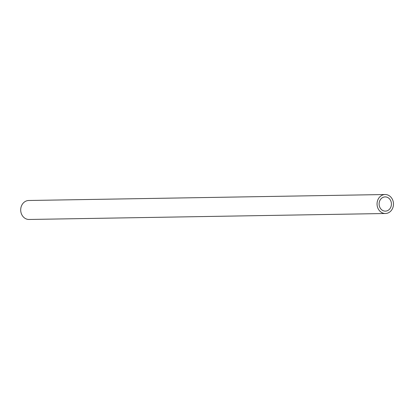 <?xml version="1.0" encoding="UTF-8"?>
<svg xmlns="http://www.w3.org/2000/svg" width="414" height="414" viewBox="0 0 414 414"><rect width="100%" height="100%" fill="white"/><g stroke="black" fill="none" stroke-linecap="round" stroke-linejoin="round"><path stroke-width="0.62" d="M391.292 205.525A7.116 6.163 89 0 0 385.144 196.898A7.116 6.163 89 0 0 379.105 204.118A7.116 6.163 89 0 0 385.382 211.13A7.116 6.163 89 0 0 391.292 205.525M393.3 206.027A9.491 8.213 89 0 0 385.103 194.528A9.491 8.213 89 0 0 377.05 204.154A9.491 8.213 89 0 0 385.424 213.505A9.491 8.213 89 0 0 393.3 206.027M385.103 194.528L28.757 200.495A9.491 8.213 89 0 0 20.7 210.121A9.491 8.213 89 0 0 29.073 219.472L385.424 213.505"/></g></svg>
